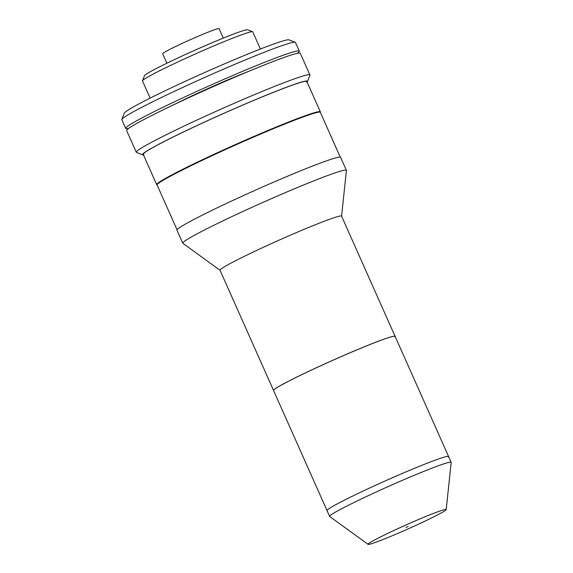 <?xml version="1.0" encoding="UTF-8"?>
<svg xmlns="http://www.w3.org/2000/svg" width="573" height="573" viewBox="0 0 573 573"><rect width="100%" height="100%" fill="white"/><g stroke="black" fill="none" stroke-linecap="round" stroke-linejoin="round"><path stroke-width="0.86" d="M394.847 336.924A66.518 3.459 156 0 0 395.098 336.365A66.518 3.459 156 0 0 336.466 358.655A66.518 3.459 156 0 0 273.801 389.898A66.518 3.459 156 0 0 273.543 390.449L327.047 510.615A66.518 3.459 -24 0 1 327.298 510.056A66.518 3.459 -24 0 1 389.969 478.82A66.518 3.459 -24 0 1 448.587 456.495A66.518 3.459 -24 0 1 448.337 457.053M341.58 216.164L346.421 170.475A89.567 4.656 156 0 0 346.4 170.331L340.613 157.324A89.567 4.656 156 0 0 261.689 187.378A89.567 4.656 156 0 0 177.308 229.436A89.567 4.656 156 0 0 176.964 230.188L182.758 243.188A89.567 4.656 156 0 0 182.851 243.303L220.039 270.277M346.4 170.331A89.567 4.656 156 0 0 267.476 200.385A89.567 4.656 156 0 0 183.095 242.443A89.567 4.656 156 0 0 182.758 243.188M395.098 336.365L341.558 216.121A66.518 3.459 156 0 0 282.94 238.44A66.518 3.459 156 0 0 220.276 269.675A66.518 3.459 156 0 0 220.025 270.234L273.557 390.478A66.518 3.459 156 0 1 273.808 389.927A66.518 3.459 156 0 1 336.48 358.684A66.518 3.459 156 0 1 395.098 336.365L448.587 456.495A66.518 3.459 156 0 0 389.969 478.82A66.518 3.459 156 0 0 327.298 510.056A66.518 3.459 156 0 0 327.047 510.615L329.633 516.416A66.518 3.459 156 0 0 329.704 516.502L368.095 544.35A42.767 2.22 156 0 0 406.321 529.688A42.767 2.22 156 0 0 446.023 509.863A42.767 2.22 156 0 0 446.195 509.576A42.767 2.22 156 0 0 409.086 523.6A42.767 2.22 156 0 0 368.21 543.942A42.767 2.22 156 0 0 368.095 544.35M446.195 509.576L451.187 462.411A66.518 3.459 156 0 0 451.173 462.304A66.518 3.459 156 0 0 392.555 484.629A66.518 3.459 156 0 0 329.883 515.865A66.518 3.459 156 0 0 329.633 516.416M408.198 526.429L406.035 527.375L408.198 526.429M166.865 63.231L162.66 53.776A30.885 1.604 -24 0 1 162.775 53.518A30.885 1.604 -24 0 1 191.869 39.014A30.885 1.604 -24 0 1 219.087 28.65L223.298 38.105M157.088 184.929A89.567 4.656 -24 0 1 156.723 184.714A89.567 4.656 -24 0 1 157.059 183.969A89.567 4.656 -24 0 1 241.441 141.903A89.567 4.656 -24 0 1 320.364 111.85A89.567 4.656 -24 0 1 320.278 112.272M150.155 98.112L142.498 80.929A60.344 3.137 -24 0 1 142.505 80.743L144.439 75.743A56.541 2.937 -24 0 1 144.64 75.443A56.541 2.937 -24 0 1 196.568 49.486A56.541 2.937 -24 0 1 247.608 29.81L252.614 31.723A60.344 3.137 -24 0 1 252.757 31.837L260.407 49.027M142.505 80.743A60.344 3.137 -24 0 1 142.727 80.428A60.344 3.137 -24 0 1 198.143 52.723A60.344 3.137 -24 0 1 252.614 31.723M143.451 154.903A90.276 4.691 -24 0 1 142.77 154.832L136.51 152.439A95.032 4.942 -24 0 1 136.288 152.253A95.032 4.942 -24 0 1 136.646 151.465A95.032 4.942 -24 0 1 226.177 106.836A95.032 4.942 -24 0 1 309.914 74.948A95.032 4.942 -24 0 1 309.907 75.242L307.493 81.495A90.276 4.691 -24 0 1 307.164 81.975A90.276 4.691 -24 0 1 307.092 82.046M136.288 152.253L126.64 130.58A95.032 4.942 -24 0 1 126.998 129.792A95.032 4.942 -24 0 1 216.53 85.162A95.032 4.942 -24 0 1 300.266 53.275L309.914 74.948M142.77 154.832A90.276 4.691 -24 0 1 142.899 153.908A90.276 4.691 -24 0 1 230.095 110.568A90.276 4.691 -24 0 1 307.493 81.495M143.995 154.617A89.567 4.656 -24 0 1 143.551 153.621A89.567 4.656 -24 0 1 232.71 109.457A89.567 4.656 -24 0 1 306.519 82.254M340.255 157.109L320.321 112.337A89.331 4.641 156 0 0 265.027 132.184A89.331 4.641 156 0 0 175.216 173.662A89.331 4.641 156 0 0 157.109 185.007L177.043 229.78M299.299 51.112L295.439 42.438A95.032 4.942 156 0 0 295.217 42.259A95.032 4.942 156 0 0 209.439 75.328A95.032 4.942 156 0 0 122.171 118.955A95.032 4.942 156 0 0 121.827 119.456A95.032 4.942 156 0 0 121.813 119.743L125.673 128.416A95.032 4.942 -24 0 1 126.031 127.621A95.032 4.942 -24 0 1 215.563 82.999A95.032 4.942 -24 0 1 299.299 51.112A95.032 4.942 -24 0 1 298.941 51.899A95.032 4.942 -24 0 1 297.244 53.325M128.696 128.366A95.032 4.942 -24 0 1 125.673 128.416M121.827 119.456L124.234 113.203A90.276 4.691 -24 0 1 124.563 112.723A90.276 4.691 -24 0 1 207.469 71.281A90.276 4.691 -24 0 1 288.964 39.866L295.217 42.259M174.958 104.171A57.021 2.965 -24 0 1 248.31 71.51M448.587 456.495L451.173 462.304M320.364 111.85L306.856 81.509M156.723 184.714L143.207 154.366"/></g></svg>

